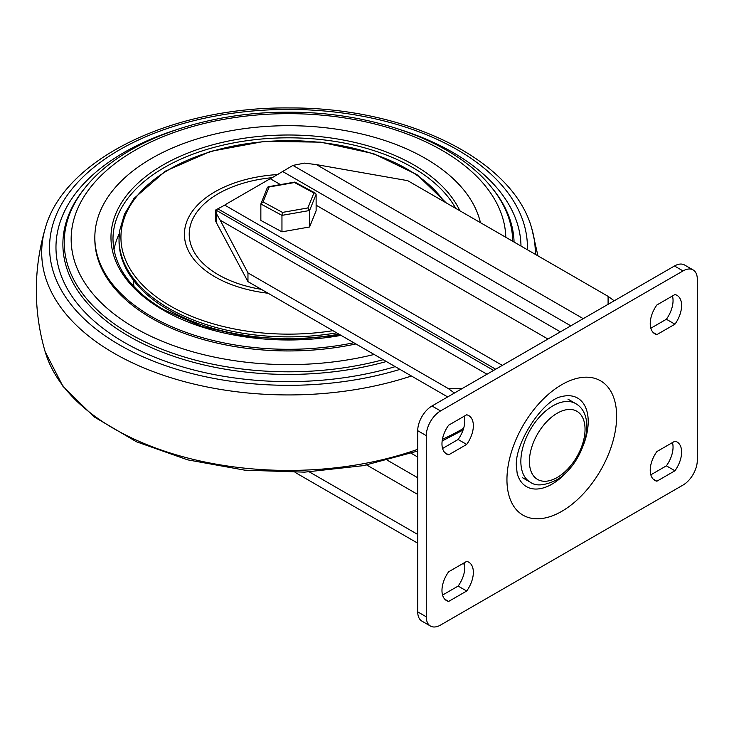 <?xml version="1.0" encoding="UTF-8"?>
<svg xmlns="http://www.w3.org/2000/svg" width="734" height="734" viewBox="0 0 734 734"><rect width="100%" height="100%" fill="white"/><g stroke="black" fill="none" stroke-linecap="round" stroke-linejoin="round"><path stroke-width="1.1" d="M447.676 396.929L247.964 281.627L216.548 222.989L216.548 213.888L215.732 209.961L224.732 205.125A40.342 23.295 0 0 1 227.439 203.401L267.378 180.344A40.342 23.295 0 0 1 270.369 178.775L292.912 165.407L304.5 163.113L316.427 164.618L407.719 180.665L608.091 296.343L614.184 300.802M417.719 494.441L366.734 465.007M417.719 534.462L309.418 471.934M454.429 393.039L448.327 388.58L247.964 272.901L247.964 281.627M486.991 374.23L220.182 220.191L247.964 272.901M295.105 472.402L417.719 543.197M220.182 220.191L216.548 213.888M216.548 222.989L215.622 220.998L215.732 209.961L493.624 370.404M480.431 222.641A193.657 111.807 0 0 0 425.426 158.434A193.657 111.807 0 0 0 214.383 134.203A193.657 111.807 0 0 0 94.833 237.495L94.833 239.137A193.657 111.807 0 0 0 94.943 242.89A193.657 111.807 0 0 0 355.917 343.952M119.642 230.806A169.453 97.833 0 0 0 119.036 239.045L119.036 240.789A169.453 97.833 0 0 0 338.98 334.172M94.833 237.495A193.657 111.807 0 0 0 151.553 316.556A193.657 111.807 0 0 0 353.825 342.741M282.48 212.401L307.885 207.942L313.895 193.005L294.499 182.537L267.47 187.271L260.854 203.969L263.084 201.933L282.48 212.401L281.957 215.365L260.854 203.969L260.854 220.439L281.957 231.834L309.583 226.98L316.125 210.731L316.125 194.262L309.583 210.511L309.583 226.98M307.885 207.942L309.583 210.511L281.957 215.365L281.957 231.834M313.895 193.005L315.446 193.198L316.125 194.262M653.086 478.999L656.893 481.201A22.194 12.808 -60 0 1 654.82 480.385A22.194 12.808 -60 0 1 650.232 470.228A22.194 12.808 -60 0 1 656.893 451.557L674.941 441.134A22.194 12.808 -60 0 1 677.014 441.951A22.194 12.808 -60 0 1 674.941 470.788L656.893 481.201M444.822 599.238L448.639 601.44A22.194 12.808 -60 0 1 446.566 600.623A22.194 12.808 -60 0 1 441.969 590.466A22.194 12.808 -60 0 1 448.639 571.786L466.686 561.372A22.194 12.808 -60 0 1 468.76 562.189A22.194 12.808 -60 0 1 466.686 591.017L448.639 601.44M444.822 452.639L448.639 454.841L466.686 444.428A22.194 12.808 120 0 0 468.76 415.6A22.194 12.808 120 0 0 466.686 414.783L448.639 425.197A22.194 12.808 120 0 0 441.969 443.868A22.194 12.808 120 0 0 446.566 454.034A22.194 12.808 120 0 0 448.639 454.841M653.086 332.41L656.893 334.612A22.194 12.808 120 0 1 654.82 333.796A22.194 12.808 120 0 1 650.232 323.639A22.194 12.808 120 0 1 656.893 304.959L674.941 294.545A22.194 12.808 120 0 1 677.014 295.362A22.194 12.808 120 0 1 674.941 324.189L656.893 334.612M672.454 442.574A22.194 12.808 -60 0 1 666.38 465.842L674.941 470.788M666.38 465.842L650.819 474.825M697.3 279.168L697.3 460.346A20.176 11.643 120 0 1 683.033 485.055L440.547 625.056A20.176 11.643 120 0 1 430.454 626.047A20.176 11.643 120 0 1 426.28 616.817L426.28 435.638A20.176 11.643 120 0 1 440.547 410.93L683.033 270.929A20.176 11.643 120 0 1 693.125 269.928A20.176 11.643 120 0 1 697.3 279.168M693.125 269.928L684.565 264.992A20.176 11.643 120 0 0 674.482 265.983L431.987 405.985A20.176 11.643 120 0 0 417.719 430.693L417.719 611.872A20.176 11.643 120 0 0 421.903 621.111L430.454 626.047M650.819 328.236L666.38 319.253L674.941 324.189M666.38 319.253A22.194 12.808 120 0 0 672.454 295.976M442.565 595.063L458.126 586.081L466.686 591.017M464.2 562.804A22.194 12.808 -60 0 1 458.126 586.081M442.565 448.474L458.126 439.492L466.686 444.428M458.126 439.492A22.194 12.808 120 0 0 464.2 416.215M448.327 388.58L462.145 388.58M417.719 457.053L411.242 453.309M608.091 304.316L608.091 296.343M583.246 318.666L316.427 164.618M570.804 325.841L292.912 165.407M560.391 331.851L282.599 171.472M547.949 339.035L316.125 205.19M280.461 184.601L270.369 178.775M502.304 365.385L224.732 205.125M495.67 369.22L217.879 208.832M417.719 477.751L387.515 460.319M512.727 241.284A224.246 129.468 0 0 0 512.607 237.999A224.246 129.468 0 0 0 491.56 187.418C455.19 141.561 373.276 111.825 288.783 112.183C204.089 111.687 121.872 141.451 85.419 187.418A224.246 129.468 0 0 0 85.419 187.418A224.246 129.468 0 0 0 64.363 246.688A224.246 129.468 0 0 0 383.185 359.697M505.79 237.284A217.328 125.477 0 0 0 505.698 234.935A217.328 125.477 0 0 0 281.195 113.733A217.328 125.477 0 0 0 71.281 243.349A217.328 125.477 0 0 0 374.12 354.467M85.419 187.409L84.199 188.922A225.604 130.248 0 0 0 63.014 248.551A225.604 130.248 0 0 0 386.359 361.532M514.057 242.055A225.604 130.248 0 0 0 513.965 239.807A225.604 130.248 0 0 0 492.78 188.922L491.551 187.409A224.246 129.468 0 0 0 491.551 187.409M520.993 246.055A232.522 134.239 0 0 0 520.874 242.871A232.522 134.239 0 0 0 403.544 130.716M173.435 130.716A232.522 134.239 0 0 0 56.105 251.881A232.522 134.239 0 0 0 395.213 366.642M417.719 449.327A246.789 142.479 0 0 1 45.141 351.669C40.489 335.732 37.673 319.474 36.7 302.894C35.269 277.681 38.085 252.964 45.141 228.733A246.789 142.479 0 0 0 41.838 257.239A246.789 142.479 0 0 0 411.425 376.001M535.26 254.294A246.789 142.479 0 0 0 535.141 247.67A246.789 142.479 0 0 0 531.838 228.733C513.158 159.168 405.563 107.43 290.315 107.953C173.793 106.384 63.968 158.397 45.141 228.733M527.388 249.753A238.935 137.946 0 0 0 527.287 242.752A238.935 137.946 0 0 0 280.471 109.504A238.935 137.946 0 0 0 49.692 252.01A238.935 137.946 0 0 0 399.975 369.386M442.418 439.317A246.789 142.479 0 0 0 463.631 428.326M272.699 177.619A99.273 57.316 0 0 0 189.574 229.375A99.273 57.316 0 0 0 261.286 289.324M268.057 293.233A104.063 60.078 180 0 1 184.794 229.256A104.063 60.078 180 0 1 278.039 174.536M446.208 202.878L417.004 174.637L373.578 153.663L320.721 142.157L264.295 141.368L210.548 151.387L165.444 171.114L133.946 198.483L124.486 214.163L119.651 230.614L119.036 239.045A169.453 97.833 0 0 0 336.667 332.841M444.244 201.749A167.554 96.732 0 0 0 264.02 141.708A167.554 96.732 0 0 0 121.532 229.256A167.554 96.732 0 0 0 332.915 330.676M113.981 249.789A175.499 101.329 180 0 1 119.293 233.641M133.249 280.003A155.333 89.676 0 0 0 134.083 286.81M341.071 335.383A177.518 102.494 180 0 1 162.966 309.968A177.518 102.494 180 0 1 162.966 165.022A177.518 102.494 180 0 1 414.013 165.022A177.518 102.494 180 0 1 459.86 210.768M455.695 208.355A175.499 101.329 0 0 0 412.591 167.49A175.499 101.329 0 0 0 221.329 145.534A175.499 101.329 0 0 0 112.99 239.137C113.568 266.332 130.56 289.902 163.976 309.867L201.841 326.474L246.11 336.631L293.517 339.576L340.539 335.08M269.094 186.996L263.084 201.933M506.946 479.66A77.565 44.783 120 0 0 561.794 511.323A77.565 44.783 120 0 0 616.643 416.325A77.565 44.783 120 0 0 561.794 384.662A77.565 44.783 120 0 0 506.946 479.66M584.053 443.345A51.123 29.516 120 0 0 588.209 421.499A51.123 29.516 120 0 0 561.611 396.599C543.151 399.535 514.259 443.455 516.397 466.485L517.195 473.531A51.123 29.516 120 0 0 568.896 469.595M417.719 611.872L426.28 616.817M417.719 430.693L426.28 435.638M431.987 405.985L440.547 410.93M674.482 265.983L683.033 270.929M552.95 405.829A45.389 26.204 120 0 0 523.296 445.822A45.389 26.204 120 0 0 530.251 482.192C535.838 486.358 544.417 485.715 555.968 480.247C582.475 465.806 598.962 416.719 575.639 403.581A45.389 26.204 120 0 0 552.95 405.829M557.225 413.233A39.333 22.708 120 0 0 529.407 461.411A39.333 22.708 120 0 0 557.225 477.476A39.333 22.708 120 0 0 585.044 429.298A39.333 22.708 120 0 0 557.225 413.233M464.475 563.932L462.246 563.932M45.141 351.669L62.94 386.323L94.062 416.848L136.478 441.776L187.73 459.869L244.881 470.182L304.582 472.146L363.348 465.65L417.719 451.061M442.152 441.006L463.081 430.032M537.93 255.836L531.838 228.733M268.084 186.775L294.811 182.078M294.866 182.087L315.446 193.198M522.553 477.742L530.251 482.192M567.942 399.131L575.639 403.581"/></g></svg>
